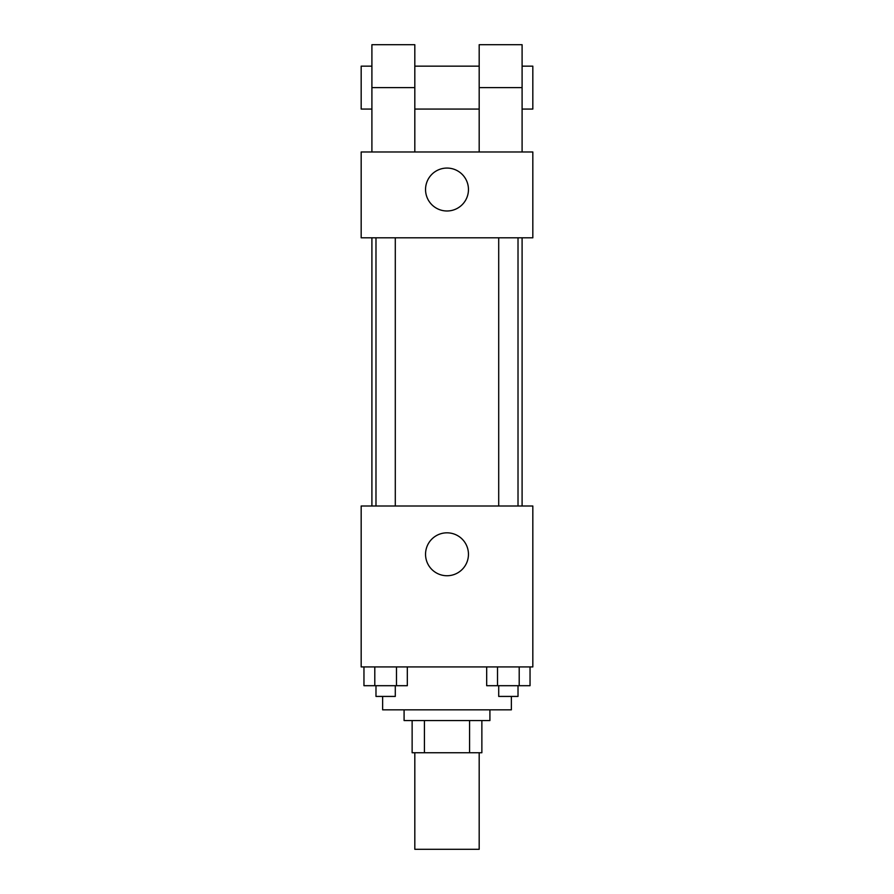 <?xml version="1.0" encoding="UTF-8"?>
<svg xmlns="http://www.w3.org/2000/svg" width="894" height="894" viewBox="0 0 894 894"><rect width="100%" height="100%" fill="white"/><g stroke="black" fill="none" stroke-linecap="round" stroke-linejoin="round"><path stroke-width="1.34" d="M414.816 752.748L414.816 849.3L479.184 849.3L479.184 752.748M469.585 720.564L469.585 752.748L412.134 752.748L412.134 720.564M469.585 752.748L481.866 752.748L481.866 720.564L481.866 752.748M489.912 709.836L489.912 720.564L404.088 720.564L404.088 709.836M424.415 720.564L424.415 752.748M382.632 696.426L382.632 709.836L511.368 709.836L511.368 696.426M532.824 666.924L361.176 666.924L361.176 506.004L532.824 506.004L532.824 666.924M468.456 554.28A21.456 21.456 0 0 1 436.272 572.864A21.456 21.456 0 0 1 436.272 535.696A21.456 21.456 0 0 1 468.456 554.28M522.096 237.804L522.096 506.004M498.707 506.004L498.707 237.804M395.293 237.804L395.293 506.004M532.824 237.804L361.176 237.804L361.176 151.98L532.824 151.98L532.824 237.804L361.176 237.804M530.041 666.924L530.041 685.698L486.682 685.698L486.682 666.924M519.202 666.924L519.202 685.698M497.522 666.924L497.522 685.698M518.017 685.698L518.017 696.426L498.707 696.426L498.707 685.698M407.318 666.924L407.318 685.698L363.959 685.698L363.959 666.924M396.478 666.924L396.478 685.698M374.798 666.924L374.798 685.698M395.293 685.698L395.293 696.426L375.983 696.426L375.983 685.698M425.544 189.528A21.456 21.456 0 0 1 457.728 170.944A21.456 21.456 0 0 1 457.728 208.112A21.456 21.456 0 0 1 425.544 189.528M479.184 151.98L479.184 87.612L522.096 87.612L522.096 44.7L479.184 44.7L479.184 87.612M479.184 66.156L414.816 66.156M371.904 151.98L371.904 87.612L414.816 87.612L414.816 151.98M414.816 87.612L414.816 44.7L371.904 44.7L371.904 87.612M522.096 151.98L522.096 87.612M522.096 109.068L532.824 109.068L532.824 66.156L522.096 66.156M371.904 66.156L361.176 66.156L361.176 109.068L371.904 109.068M371.904 237.804L371.904 506.004M518.017 506.004L518.017 237.804M375.983 237.804L375.983 506.004M479.184 109.068L414.816 109.068"/></g></svg>
